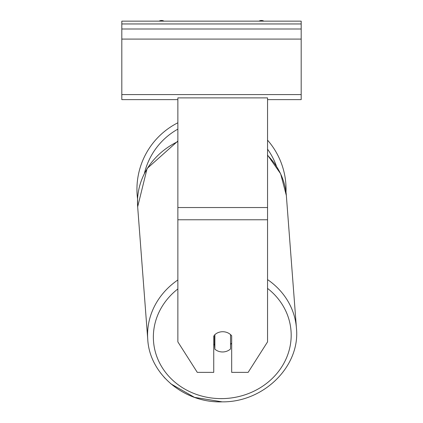<?xml version="1.0" encoding="UTF-8"?>
<svg xmlns="http://www.w3.org/2000/svg" width="423" height="423" viewBox="0 0 423 423"><rect width="100%" height="100%" fill="white"/><g stroke="black" fill="none" stroke-linecap="round" stroke-linejoin="round"><path stroke-width="0.63" d="M267.553 140.161A74.554 74.554 0 0 1 286.001 192.169L286.345 195.505A74.554 67.532 -4.4 0 0 267.553 155.373M177.866 279.978A74.554 67.532 175.6 0 0 147.754 339.415L137.665 206.815L137.565 198.921A74.554 74.554 0 0 1 177.866 122.781M214.858 334.63L214.863 334.656A11.21 10.157 175.6 0 1 216.994 333.144A11.21 10.163 -0 0 1 222.71 331.722A11.21 10.163 -0 0 1 231.682 335.788L231.682 372.367L248.137 372.367L267.553 341.884L267.553 97.887L177.866 97.887L177.866 341.884L197.287 372.367L213.742 372.367L213.742 335.788M213.742 344.132A11.21 10.157 175.6 0 0 214.535 344.909L214.863 349.171A11.21 10.157 175.6 0 0 222.704 351.968A11.21 10.157 175.6 0 0 230.551 348.959L230.551 334.619M214.863 349.171L214.863 334.656M230.551 344.391A11.21 10.157 175.6 0 0 231.682 343.09M214.535 344.909L214.535 334.931M301.187 21.15L121.813 21.15L121.813 28.997L301.187 28.997L301.187 21.15M301.187 28.997L301.187 99.627L267.553 99.627M177.866 99.627L121.813 99.627L121.813 28.997M263.926 21.15A5.044 5.044 0 0 0 258.961 21.15M164.039 21.15A5.044 5.044 0 0 0 159.074 21.15M276.43 166.123A68.949 68.949 0 0 0 267.553 149.171M177.866 129.126A68.949 68.949 0 0 0 144.444 173.271M267.553 219.764L177.866 219.764M267.553 207.54L177.866 207.54M267.553 288.407A68.949 62.456 -4.4 0 1 286.805 357.171A68.949 62.456 -4.4 0 1 222.271 398.614A68.949 62.456 -4.4 0 1 157.541 358.44A68.949 62.456 -4.4 0 1 177.866 288.941M170.77 383.783L194.517 397.371L222.17 401.85C263.661 402.384 300.467 366.239 296.433 328.1C300.467 366.239 263.661 402.384 222.17 401.85C184.386 403.182 149.557 374.265 147.754 339.415L137.665 206.815A74.554 67.532 -4.4 0 1 177.866 141.562M296.433 328.1L286.345 195.505L296.433 328.1A74.554 67.532 175.6 0 0 267.553 279.603M301.187 23.952L121.813 23.952M301.187 94.583L121.813 94.583M301.187 39.085L121.813 39.085M164.991 378.236L160.729 373.171M137.665 206.815L147.114 168.491L177.866 141.06M267.553 155.067L280.645 173.784L286.345 195.505"/></g></svg>
